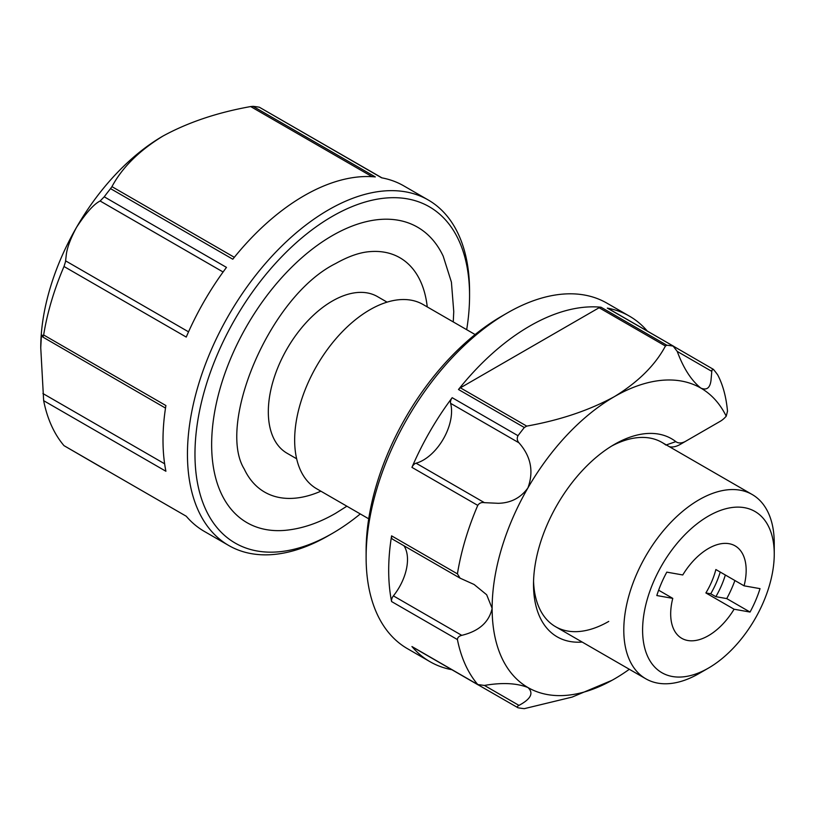 <?xml version="1.0" encoding="UTF-8"?>
<svg xmlns="http://www.w3.org/2000/svg" width="815" height="815" viewBox="0 0 815 815"><rect width="100%" height="100%" fill="white"/><g stroke="black" fill="none" stroke-linecap="round" stroke-linejoin="round"><path stroke-width="1.22" d="M582.175 642.057A114.375 66.035 -60 0 1 533.509 584.498A114.375 66.035 -60 0 1 614.388 444.42L614.388 444.42A114.375 66.035 -60 0 1 675.839 441.618A18.623 10.748 120 0 0 685.843 441.16L720.256 421.294A18.623 10.748 120 0 0 726.216 416.21A172.892 99.817 120 0 0 700.829 388.072A172.892 99.817 120 0 0 614.388 396.64A172.892 99.817 120 0 0 527.937 487.89C520.693 497.904 510.781 503.038 498.21 503.303L484.416 502.661C481.533 502.142 479.322 503.049 477.763 505.382A199.481 115.17 120 0 0 457.419 573.862L460.098 578.171L474.096 584.477L486.667 594.756L492.138 608.387A172.892 99.817 120 0 0 527.937 687.524A172.892 99.817 120 0 0 614.388 678.966A172.892 99.817 120 0 0 629.323 669.278M533.56 581.146A106.388 61.431 120 0 0 555.545 626.684A106.388 61.431 120 0 0 608.744 621.417M726.216 416.21L727.51 411.198C726.175 396.946 722.915 384.874 717.74 374.971A199.481 115.17 120 0 0 713.39 369.348L711.903 370.163L710.996 380.452C710.008 388.022 706.615 390.558 700.829 388.072C691.303 380.462 683.449 368.248 677.245 351.428L673.159 346.12A199.481 115.17 120 0 0 666.833 345.234L665.437 346.029L599.107 307.734L460.394 387.818L526.724 426.113C560.017 420.163 589.235 410.342 614.388 396.64C638.165 382.072 655.189 365.202 665.437 346.029M526.724 426.113L524.32 427.518A199.481 115.17 120 0 0 518.004 435.699C516.751 438.215 517.077 440.589 518.961 442.81C530.911 456.359 533.907 471.386 527.937 487.89A172.892 99.817 120 0 0 492.138 608.387C489.051 622.232 478.925 631.218 461.748 635.343C458.977 636.097 457.531 637.503 457.419 639.561A199.481 115.17 120 0 0 477.763 684.539L478.334 684.987M477.763 505.382L411.942 467.372A5.318 3.066 -60 0 1 416.058 463.195A39.894 23.034 120 0 0 423.362 460.088A39.894 23.034 120 0 0 450.603 403.344A5.318 3.066 -60 0 1 452.172 397.689L518.004 435.699M366.118 557.348L366.118 550.828A191.505 110.565 -60 0 1 501.541 316.291L507.175 313.031A199.481 115.17 120 0 0 507.175 313.031A199.481 115.17 120 0 0 366.118 557.348A199.481 115.17 120 0 0 407.439 648.669L430.004 661.698A199.481 115.17 -60 0 1 411.942 646.539L477.763 684.539L484.416 685.435C502.122 682.389 516.629 683.082 527.937 687.524C533.896 693.076 530.901 699.025 518.961 705.383C517.077 706.483 516.751 707.277 518.004 707.766A199.481 115.17 120 0 0 524.32 708.653L572.14 697.09L612.014 680.311M607.328 308.111A5.318 3.066 -60 0 1 607.919 308.335L673.822 346.375L607.328 308.111A199.481 115.17 -60 0 1 629.496 316.179L606.92 303.149A199.481 115.17 120 0 0 507.185 313.031L501.541 316.291A191.505 110.565 -60 0 1 501.541 316.281M599.107 307.734A5.318 3.066 -60 0 1 601.012 307.235A199.481 115.17 120 0 0 529.75 326.061A199.481 115.17 120 0 0 458.488 389.509A5.318 3.066 -60 0 1 460.394 387.818M629.496 316.179A199.481 115.17 -60 0 1 647.344 331.094M451.846 669.706A199.481 115.17 -60 0 1 430.004 661.698M457.419 639.561L391.587 601.552A199.481 115.17 -60 0 1 391.587 535.852L457.419 573.862M411.942 467.372A199.481 115.17 -60 0 1 452.172 397.689M713.39 369.348L647.079 330.941M451.581 669.543A5.318 3.066 -60 0 1 451.541 669.523L518.004 707.766M391.587 601.552A5.318 3.066 -60 0 1 393.39 595.877A39.894 23.034 120 0 0 403.955 545.755M460.098 578.171L392.616 539.214A5.318 3.066 -60 0 1 391.587 535.852M478.324 684.987L412.421 646.937A5.318 3.066 -60 0 1 411.942 646.539M665.916 445.072A106.388 61.431 120 0 0 661.943 442.402A106.388 61.431 120 0 0 611.515 446.131M680.209 444.42L685.843 441.16L680.209 444.42A26.6 15.353 -60 0 1 669.41 446.722M714.673 424.523A26.6 15.353 -60 0 1 714.612 424.554L720.256 421.294L714.612 424.554M672.772 598.373L656.819 595.541A79.799 46.068 120 0 1 666.802 572.14L682.756 574.962A53.372 30.817 -60 0 1 729.068 543.697A53.372 30.817 -60 0 1 735.11 545.867A53.372 30.817 -60 0 1 744.075 585.822L715.865 569.532A53.372 30.817 -60 0 1 705.882 592.943L734.091 609.223A53.372 30.817 -60 0 1 687.779 640.498A53.372 30.817 -60 0 1 681.737 638.318A53.372 30.817 -60 0 1 672.772 598.373L658.632 590.203M387.074 302.141L377.488 296.609A90.434 52.211 120 0 0 332.265 301.081A90.434 52.211 120 0 0 273.188 380.778A90.434 52.211 120 0 0 287.053 453.242L296.65 458.784M708.418 516.089A93.093 53.749 120 0 0 642.597 630.097A93.093 53.749 120 0 0 708.418 668.106L699.015 673.536A106.388 61.431 -60 0 1 645.826 678.803A106.388 61.431 -60 0 1 629.516 593.554A106.388 61.431 -60 0 1 699.015 499.799A106.388 61.431 -60 0 1 752.214 494.532A106.388 61.431 -60 0 1 774.25 543.228L774.25 554.088A93.093 53.749 120 0 0 708.418 516.089M475.114 334.547L423.077 304.504A106.388 61.431 120 0 0 369.888 309.771A106.388 61.431 120 0 0 300.378 403.527A106.388 61.431 120 0 0 316.689 488.776L368.726 518.819M320.865 491.19A135.3 78.118 -60 0 1 244.266 469.063C216.759 424.89 268.93 296.65 335.658 263.53C348.423 256.338 359.802 252.375 369.796 251.641A135.3 78.118 -60 0 1 427.254 306.909M453.262 321.925L453.751 311.554L451.418 282.163L443.228 256.236A170.579 98.483 120 0 0 332.265 235.647A170.579 98.483 120 0 0 214.09 415.273A170.579 98.483 120 0 0 284.965 530.361C301.795 528.803 318.696 523.108 335.658 513.277L346.874 506.207M466.679 329.678A194.164 112.103 120 0 0 469.562 295.662A194.164 112.103 120 0 0 332.265 216.393A194.164 112.103 120 0 0 194.968 454.189A194.164 112.103 120 0 0 332.265 533.458L328.506 535.628A199.481 115.17 -60 0 1 228.77 545.51A199.481 115.17 -60 0 1 198.188 385.658A199.481 115.17 -60 0 1 328.506 209.873A199.481 115.17 -60 0 1 428.252 199.991A199.481 115.17 -60 0 1 469.562 291.312A199.481 115.17 -60 0 1 469.552 293.512M103.566 468.625L63.998 445.652A199.481 115.17 -60 0 1 43.653 400.674L40.75 347.781L41.28 337.614L42.268 335.159L42.92 337.104L43.653 334.975A199.481 115.17 -60 0 1 63.998 266.495L65.485 261.768L66.382 253.995C67.38 247.037 70.773 238.133 76.559 227.293A172.892 99.817 -60 0 1 163 136.034C139.212 150.602 122.199 167.472 111.95 186.645L234.333 257.306M40.75 347.781A172.892 99.817 -60 0 1 76.559 227.293C86.074 212.807 93.939 204.045 100.133 200.999L104.228 196.812A199.481 115.17 -60 0 1 110.545 188.632L232.795 259.211A199.481 115.17 -60 0 1 304.056 195.753A199.481 115.17 -60 0 1 375.318 176.926L253.068 106.347A199.481 115.17 -60 0 1 259.384 107.234L381.96 177.874M104.228 196.812L226.478 267.391A199.481 115.17 120 0 0 186.248 337.074L63.998 266.495M43.653 334.975L165.903 405.554A199.481 115.17 120 0 0 165.903 471.253L43.653 400.674M63.998 445.652L186.248 516.231A199.481 115.17 120 0 0 204.321 531.4L228.77 545.51M372.109 176.672L250.663 106.561C217.371 112.511 188.143 122.332 163 136.034M250.663 106.561L253.068 106.347M110.545 188.632L111.95 186.645M42.92 337.104L165.506 408.091M328.516 535.628A199.481 115.17 -60 0 1 328.506 535.628L332.276 533.458A194.164 112.103 120 0 0 332.276 533.458A194.164 112.103 120 0 0 360.281 513.949M428.252 199.991L403.802 185.881A199.481 115.17 120 0 0 381.634 177.813L259.384 107.234M699.015 673.536L708.429 668.106A93.093 53.749 120 0 0 708.429 668.106A93.093 53.749 120 0 0 774.25 554.088M725.34 575.003A61.746 35.646 -60 0 1 715.865 596.672L726.736 598.597L750.045 612.055A79.799 46.068 120 0 0 760.028 588.644L744.075 585.822M726.736 598.597A79.799 46.068 120 0 0 734.906 580.525M734.091 609.223L750.045 612.055M720.226 572.048A61.339 35.412 -60 0 1 710.721 593.799L715.865 596.672M705.882 592.943L710.721 593.799M711.801 371.375L677.245 351.428M518.961 442.81L450.603 403.344M601.012 307.235L666.833 345.234M524.32 427.518L458.488 389.509M393.39 595.877L461.748 635.343M416.058 463.195L484.416 502.661M484.416 685.435L518.961 705.383M666.313 444.929L675.839 441.618M65.587 260.851L188.55 331.837M223.096 271.996L100.133 200.999M42.92 393.533L164.63 463.796M645.826 678.803L555.545 626.684M469.562 295.662L469.562 291.312M752.214 494.532L661.943 442.402"/></g></svg>
